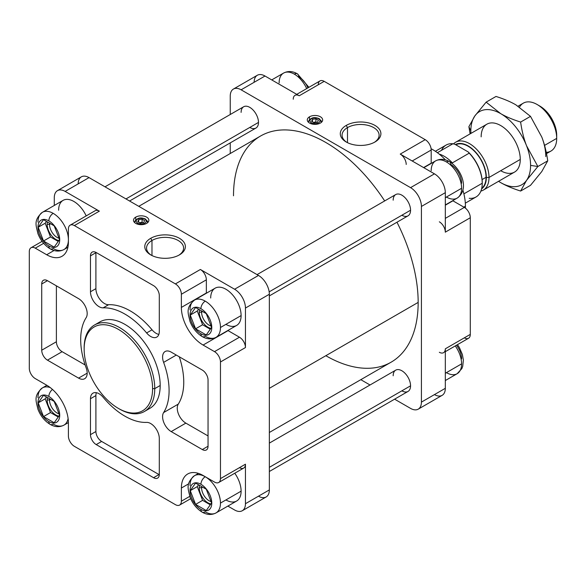 <?xml version="1.0" encoding="UTF-8"?>
<svg xmlns="http://www.w3.org/2000/svg" width="586" height="586" viewBox="0 0 586 586"><rect width="100%" height="100%" fill="white"/><g stroke="black" fill="none" stroke-linecap="round" stroke-linejoin="round"><path stroke-width="0.88" d="M465.423 206.155L463.878 207.144L465.423 206.155A46.096 26.619 -120 0 0 462.889 190.15A46.096 26.619 60 0 1 465.423 206.155A46.096 26.619 -120 0 1 465.372 208.111M269.348 432.483L391.118 362.177A130.568 75.382 -120 0 0 418.162 302.405L269.348 388.32L418.162 302.405A130.568 75.382 60 0 1 325.831 355.709M144.42 411.489L149.848 408.354A49.927 28.824 -120 0 0 160.19 385.5L154.755 388.635A49.927 28.824 60 0 1 144.42 411.489A49.927 28.824 60 0 1 118.907 408.698M118.365 408.391L119.456 409.013A49.927 28.824 -120 0 0 154.755 388.635L152.587 388.635A48.389 27.938 60 0 1 118.365 408.391A48.389 27.938 60 0 1 84.15 349.124L84.15 347.872L84.15 349.124A48.389 27.938 -120 0 0 118.365 408.391A48.389 27.938 -120 0 0 152.587 388.635A48.389 27.938 -120 0 0 118.365 329.369A48.389 27.938 -120 0 0 84.15 349.124A48.389 27.938 60 0 1 118.365 329.369A48.389 27.938 60 0 1 152.587 388.635L154.755 388.635A49.927 28.824 -120 0 0 119.456 327.493A49.927 28.824 -120 0 0 84.15 347.872A49.927 28.824 60 0 1 94.493 325.018A49.927 28.824 60 0 1 132.963 338.393A49.927 28.824 60 0 1 154.755 388.635L160.19 385.5A49.927 28.824 60 0 1 146.983 409.665M461.607 183.257A15.361 8.871 60 0 0 450.744 164.439A6.146 3.545 -60 0 0 449.469 161.626C461.241 168.621 469.935 189.359 457.153 198.119A21.506 12.416 -120 0 0 461.607 188.274A21.506 12.416 -120 0 0 446.4 161.934A6.146 3.545 -60 0 1 449.469 161.626A6.146 3.545 120 0 0 446.4 161.934A21.506 12.416 60 0 1 461.607 188.274A21.506 12.416 60 0 1 457.153 198.119A21.506 12.416 60 0 1 446.4 197.05M461.607 188.274L445.316 197.68L461.607 188.274M308.925 87.314L297.402 73.836A6.146 3.545 120 0 0 294.333 74.136A21.506 12.416 60 0 1 306.69 88.603A21.506 12.416 -120 0 0 294.333 74.136A21.506 12.416 -120 0 0 283.58 73.074A21.506 12.416 60 0 1 294.333 74.136A6.146 3.545 -60 0 1 297.402 73.836A6.146 3.545 -60 0 1 298.677 76.649A15.361 8.871 60 0 1 307.906 87.9M457.49 344.641L459.409 347.593L462.391 354.545L463.372 360.156L462.72 366.353L461.849 368.609L457.153 373.707A21.506 12.416 -120 0 0 461.607 363.862A21.506 12.416 -120 0 0 455.263 345.93A21.506 12.416 60 0 1 461.607 363.862A21.506 12.416 60 0 1 457.153 373.707A21.506 12.416 60 0 1 446.4 372.645M461.607 363.862L445.316 373.275L461.607 363.862M205.261 301.153A6.146 3.545 120 0 0 200.917 308.675A15.361 8.871 60 0 1 211.78 327.493A15.361 8.871 60 0 1 200.917 333.764A6.146 3.545 120 0 0 202.192 336.576A6.146 3.545 -60 0 1 200.917 333.764A15.361 8.871 -120 0 0 211.78 327.493A15.361 8.871 -120 0 0 200.917 308.675A15.361 8.871 -120 0 0 190.054 314.946A15.361 8.871 -120 0 0 200.917 333.764A15.361 8.871 60 0 1 190.054 314.946A15.361 8.871 60 0 1 200.917 308.675A6.146 3.545 -60 0 1 205.261 301.153A21.506 12.416 60 0 1 220.468 327.493A21.506 12.416 -120 0 0 205.261 301.153A21.506 12.416 -120 0 0 194.508 300.083A21.506 12.416 60 0 1 205.261 301.153M216.014 337.338A21.506 12.416 -120 0 0 220.468 327.493A21.506 12.416 60 0 1 216.014 337.338A21.506 12.416 60 0 1 205.261 336.269A6.146 3.545 -60 0 1 202.192 336.576C207.019 339.345 211.627 339.602 216.014 337.338L236.656 325.42A21.506 12.416 -120 0 0 241.11 315.576L220.468 327.493L241.11 315.576A21.506 12.416 -120 0 0 231.719 293.93A21.506 12.416 -120 0 0 215.15 288.173L194.508 300.083C185.088 308.221 188.392 313.722 189.967 321.34C192.56 328.057 196.64 333.141 202.192 336.576M53.194 213.355A6.146 3.545 120 0 0 48.85 220.878A15.361 8.871 60 0 1 59.713 239.696A15.361 8.871 60 0 1 48.85 245.966A6.146 3.545 120 0 0 50.125 248.779A6.146 3.545 -60 0 1 48.85 245.966A15.361 8.871 -120 0 0 59.713 239.696A15.361 8.871 -120 0 0 48.85 220.878A15.361 8.871 -120 0 0 37.987 227.156A15.361 8.871 -120 0 0 48.85 245.966A15.361 8.871 60 0 1 37.987 227.156A15.361 8.871 60 0 1 48.85 220.878A6.146 3.545 -60 0 1 53.194 213.355A21.506 12.416 60 0 1 68.401 239.696A21.506 12.416 -120 0 0 53.194 213.355A21.506 12.416 -120 0 0 42.441 212.293A21.506 12.416 60 0 1 53.194 213.355M63.947 249.541A21.506 12.416 -120 0 0 68.401 239.696A21.506 12.416 60 0 1 63.947 249.541A21.506 12.416 60 0 1 53.194 248.471A6.146 3.545 -60 0 1 50.125 248.779C54.945 251.548 59.56 251.804 63.947 249.541L67.903 247.255M205.261 476.748A6.146 3.545 120 0 0 200.917 484.27A15.361 8.871 60 0 1 211.78 503.081A15.361 8.871 60 0 1 200.917 509.351A6.146 3.545 120 0 0 202.192 512.164A6.146 3.545 -60 0 1 200.917 509.351A15.361 8.871 -120 0 0 211.78 503.081A15.361 8.871 -120 0 0 200.917 484.27A15.361 8.871 -120 0 0 190.054 490.541A15.361 8.871 -120 0 0 200.917 509.351A15.361 8.871 60 0 1 190.054 490.541A15.361 8.871 60 0 1 200.917 484.27A6.146 3.545 -60 0 1 205.261 476.748A21.506 12.416 60 0 1 220.468 503.081A21.506 12.416 -120 0 0 205.261 476.748A21.506 12.416 -120 0 0 194.508 475.678A21.506 12.416 60 0 1 205.261 476.748M216.014 512.926A21.506 12.416 -120 0 0 220.468 503.081A21.506 12.416 60 0 1 216.014 512.926A21.506 12.416 60 0 1 205.261 511.864A6.146 3.545 -60 0 1 202.192 512.164C207.019 514.94 211.627 515.189 216.014 512.926L236.656 501.015A21.506 12.416 -120 0 0 241.11 491.171L220.468 503.081L241.11 491.171A21.506 12.416 -120 0 0 234.759 473.232A21.506 12.416 60 0 1 241.11 491.171A21.506 12.416 60 0 1 225.903 499.946M52.469 389.441A6.146 3.545 120 0 0 48.85 396.473A15.361 8.871 60 0 1 59.713 415.291A15.361 8.871 60 0 1 48.85 421.561A6.146 3.545 120 0 0 50.125 424.374A6.146 3.545 -60 0 1 48.85 421.561A15.361 8.871 -120 0 0 59.713 415.291A15.361 8.871 -120 0 0 48.85 396.473A15.361 8.871 -120 0 0 37.987 402.743A15.361 8.871 -120 0 0 48.85 421.561A15.361 8.871 60 0 1 37.987 402.743A15.361 8.871 60 0 1 48.85 396.473A6.146 3.545 -60 0 1 52.469 389.441M63.947 425.136A21.506 12.416 -120 0 0 68.108 418.543A21.506 12.416 60 0 1 63.947 425.136A21.506 12.416 60 0 1 53.194 424.066A6.146 3.545 -60 0 1 50.125 424.374C54.945 427.143 59.56 427.399 63.947 425.136L68.401 422.565M202.639 311.547L201.577 312.162A10.629 6.138 -120 0 0 211.048 326.006A10.629 6.138 60 0 1 201.577 312.162L199.225 312.162A12.291 7.098 -120 0 0 210.909 328.328A12.291 7.098 60 0 1 199.225 312.162L201.577 312.162A10.629 6.138 60 0 1 201.65 310.983A10.629 6.138 -120 0 0 201.577 312.162L202.639 311.547M50.572 223.757L49.51 224.365A10.629 6.138 -120 0 0 58.981 238.216A10.629 6.138 60 0 1 49.51 224.365L47.158 224.365A12.291 7.098 -120 0 0 58.842 240.531A12.291 7.098 60 0 1 47.158 224.365L49.51 224.365A10.629 6.138 60 0 1 49.583 223.185A10.629 6.138 -120 0 0 49.51 224.365L50.572 223.757M202.639 487.142L201.577 487.757A10.629 6.138 -120 0 0 211.048 501.601A10.629 6.138 60 0 1 201.577 487.757L199.225 487.757A12.291 7.098 -120 0 0 210.909 503.923A12.291 7.098 60 0 1 199.225 487.757L201.577 487.757A10.629 6.138 60 0 1 201.65 486.578A10.629 6.138 -120 0 0 201.577 487.757L202.639 487.142M50.572 399.352L49.51 399.96A10.629 6.138 -120 0 0 58.981 413.804A10.629 6.138 60 0 1 49.51 399.96L47.158 399.96A12.291 7.098 -120 0 0 58.842 416.126A12.291 7.098 60 0 1 47.158 399.96L49.51 399.96A10.629 6.138 60 0 1 49.583 398.78A10.629 6.138 -120 0 0 49.51 399.96L50.572 399.352M269.348 295.901L408.01 215.846A12.291 7.098 -120 0 0 410.559 210.22L269.164 291.85L410.559 210.22A12.291 7.098 -120 0 0 405.19 197.856A12.291 7.098 -120 0 0 395.718 194.559L257.064 274.614M129.572 201.013L255.943 128.048A12.291 7.098 -120 0 0 258.485 122.423L125.975 198.932L258.485 122.423A12.291 7.098 -120 0 0 253.123 110.058A12.291 7.098 -120 0 0 243.651 106.762L104.997 186.817M269.348 471.496L408.01 391.441A12.291 7.098 -120 0 0 410.559 385.815L269.348 467.335L410.559 385.815A12.291 7.098 -120 0 0 405.19 373.443A12.291 7.098 -120 0 0 395.718 370.154L269.348 443.111M347.491 127.609L347.491 142.669L347.491 127.609A18.525 10.694 180 0 1 373.377 127.433A18.525 10.694 180 0 1 374.293 142.369A18.525 10.694 0 0 0 379.113 135.168A18.525 10.694 0 0 0 367.678 125.287A18.525 10.694 0 0 0 347.491 127.609L346.231 125.419L347.491 127.609A18.525 10.694 0 0 0 342.07 135.168A18.525 10.694 0 0 0 346.89 142.369A18.525 10.694 180 0 1 347.491 127.609M374.952 142.002L374.952 142.002A20.305 11.727 0 0 0 374.952 125.419A20.305 11.727 0 0 0 346.231 125.419A20.305 11.727 0 0 0 346.231 142.002A20.305 11.727 0 0 0 374.952 142.002A20.305 11.727 180 0 1 346.231 142.002A20.305 11.727 180 0 1 346.231 125.419A20.305 11.727 180 0 1 374.952 125.419A20.305 11.727 180 0 1 374.952 142.002M151.979 240.487L151.979 255.555L151.979 240.487A18.525 10.694 180 0 1 177.858 240.311A18.525 10.694 180 0 1 178.774 255.247A18.525 10.694 0 0 0 183.601 248.046A18.525 10.694 0 0 0 172.167 238.172A18.525 10.694 0 0 0 151.979 240.487L150.712 238.304L151.979 240.487A18.525 10.694 0 0 0 146.551 248.046A18.525 10.694 0 0 0 151.371 255.247A18.525 10.694 180 0 1 151.979 240.487M179.433 254.881L179.433 254.881A20.305 11.727 0 0 0 179.433 238.304A20.305 11.727 0 0 0 150.712 238.304A20.305 11.727 0 0 0 150.712 254.881A20.305 11.727 0 0 0 179.433 254.881A20.305 11.727 180 0 1 150.712 254.881A20.305 11.727 180 0 1 150.712 238.304A20.305 11.727 180 0 1 179.433 238.304A20.305 11.727 180 0 1 179.433 254.881M320.403 123.053A7.684 4.432 0 0 0 322.652 119.918A7.684 4.432 0 0 0 317.912 115.816A7.684 4.432 0 0 0 309.54 116.782L309.54 119.544L309.54 116.782A7.684 4.432 0 0 0 307.291 119.918A7.684 4.432 0 0 0 312.03 124.012A7.684 4.432 0 0 0 320.403 123.053A7.684 4.432 180 0 1 309.54 123.053A7.684 4.432 180 0 1 309.54 116.782A7.684 4.432 180 0 1 320.403 116.782A7.684 4.432 180 0 1 320.403 123.053M146.61 223.391A7.684 4.432 0 0 0 148.859 220.255A7.684 4.432 0 0 0 144.119 216.153A7.684 4.432 0 0 0 135.747 217.12L135.747 219.882L135.747 217.12A7.684 4.432 0 0 0 133.498 220.255A7.684 4.432 0 0 0 138.237 224.35A7.684 4.432 0 0 0 146.61 223.391A7.684 4.432 180 0 1 135.747 223.391A7.684 4.432 180 0 1 135.747 217.12A7.684 4.432 180 0 1 146.61 217.12A7.684 4.432 180 0 1 146.61 223.391M311.437 122.833A1.538 0.886 120 0 0 310.697 123.602A1.538 0.886 -60 0 1 311.437 122.833A4.996 2.879 180 0 1 311.437 118.753A4.996 2.879 180 0 1 318.498 118.753A4.996 2.879 180 0 1 318.498 122.833A4.996 2.879 180 0 1 311.437 122.833A4.996 2.879 0 0 0 318.498 122.833A4.996 2.879 0 0 0 318.498 118.753A1.538 0.886 -60 0 1 319.267 118.68A1.538 0.886 120 0 0 318.498 118.753A4.996 2.879 0 0 0 311.437 118.753A4.996 2.879 0 0 0 311.437 122.833M321.487 122.262A6.527 3.772 0 0 0 321.502 122.049A6.527 3.772 180 0 1 321.487 122.262L319.267 118.68A1.538 0.886 -60 0 1 319.59 119.383A6.527 3.772 180 0 1 321.502 122.049M137.651 223.171A1.538 0.886 120 0 0 136.904 223.94A1.538 0.886 -60 0 1 137.651 223.171A4.996 2.879 180 0 1 137.651 219.091A4.996 2.879 180 0 1 144.705 219.091A4.996 2.879 180 0 1 144.705 223.171A4.996 2.879 180 0 1 137.651 223.171A4.996 2.879 0 0 0 144.705 223.171A4.996 2.879 0 0 0 144.705 219.091A1.538 0.886 -60 0 1 145.475 219.018A1.538 0.886 120 0 0 144.705 219.091A4.996 2.879 0 0 0 137.651 219.091A4.996 2.879 0 0 0 137.651 223.171M147.694 222.599A6.527 3.772 0 0 0 147.709 222.387A6.527 3.772 180 0 1 147.694 222.599L145.475 219.018A1.538 0.886 -60 0 1 145.797 219.721A6.527 3.772 180 0 1 147.709 222.387M47.459 280.679A8.109 4.681 -120 0 0 43.408 280.284A8.109 4.681 -120 0 0 41.723 283.998L47.459 280.679L41.723 283.998L41.723 350.216L56.388 341.755L56.388 285.836L56.388 341.755L41.723 350.216A8.109 4.681 -120 0 0 47.459 360.148L62.123 351.688A8.109 4.681 60 0 1 56.388 341.755A8.109 4.681 -120 0 0 62.123 351.688L47.459 360.148L78.575 378.117L87.182 373.15L78.575 378.117A12.167 7.025 -120 0 0 84.662 378.717A12.167 7.025 -120 0 0 86.157 367.854A64.9 37.467 60 0 1 86.157 317.663A12.167 7.025 -120 0 0 78.575 298.648L47.459 280.679L78.575 298.648A12.167 7.025 60 0 1 86.157 317.663A64.9 37.467 -120 0 0 86.157 367.854A12.167 7.025 60 0 1 78.575 378.117L47.459 360.148A8.109 4.681 60 0 1 41.723 350.216L41.723 283.998A8.109 4.681 60 0 1 47.459 280.679M85.146 364.975L62.123 351.688L85.146 364.975M178.283 404.106A64.9 37.467 -120 0 0 179.287 356.793A64.9 37.467 60 0 1 178.283 404.106L163.619 412.573L178.283 404.106A12.167 7.025 -120 0 0 185.857 423.121A12.167 7.025 60 0 1 178.283 404.106M176.291 355.065L163.619 362.382A64.9 37.467 60 0 1 163.619 412.573A12.167 7.025 -120 0 0 171.193 431.589L185.857 423.121L171.193 431.589L202.309 449.55L208.045 446.239L202.309 449.55A8.109 4.681 -120 0 0 206.367 449.953A8.109 4.681 -120 0 0 208.045 446.239L208.045 380.021A8.109 4.681 -120 0 0 202.309 370.081L171.193 352.12A12.167 7.025 -120 0 0 165.113 351.519A12.167 7.025 -120 0 0 163.619 362.382L176.291 355.065M208.045 435.933L185.857 423.121L208.045 435.933M95.906 288.642L95.906 252.713L90.471 255.848L90.471 291.777L95.906 288.642L90.471 291.777A12.167 7.025 -120 0 0 103.151 307.848L108.586 304.713A12.167 7.025 60 0 1 95.906 288.642A12.167 7.025 -120 0 0 108.586 304.713L103.151 307.848A64.9 37.467 60 0 1 146.617 332.943L152.052 329.808A64.9 37.467 -120 0 0 108.586 304.713A64.9 37.467 60 0 1 152.052 329.808L146.617 332.943A12.167 7.025 -120 0 0 156.777 337.082A12.167 7.025 -120 0 0 159.297 331.515L159.297 295.586A8.109 4.681 -120 0 0 153.561 285.646L96.207 252.537A8.109 4.681 -120 0 0 92.156 252.134A8.109 4.681 -120 0 0 90.471 255.848L95.906 252.713A8.109 4.681 60 0 1 95.914 252.376A8.109 4.681 -120 0 0 95.906 252.713L95.906 288.642M158.85 334.408A12.167 7.025 60 0 1 152.052 329.808A12.167 7.025 -120 0 0 158.85 334.408M146.617 422.389A64.9 37.467 60 0 1 103.151 397.293A12.167 7.025 -120 0 0 92.991 393.155A12.167 7.025 -120 0 0 90.471 398.722L95.906 395.587A12.167 7.025 60 0 1 96.353 392.693A12.167 7.025 -120 0 0 95.906 395.587L90.471 398.722L90.471 434.651L95.906 431.516L95.906 395.587L95.906 431.516L90.471 434.651A8.109 4.681 -120 0 0 96.207 444.584L101.642 441.448A8.109 4.681 60 0 1 95.906 431.516A8.109 4.681 -120 0 0 101.642 441.448L96.207 444.584L153.561 477.7L158.989 474.565L101.642 441.448L158.989 474.565L153.561 477.7A8.109 4.681 -120 0 0 157.619 478.103A8.109 4.681 -120 0 0 159.297 474.389L159.297 438.46A12.167 7.025 -120 0 0 146.617 422.389A12.167 7.025 60 0 1 159.297 438.46L159.297 474.389A8.109 4.681 60 0 1 153.561 477.7L96.207 444.584A8.109 4.681 60 0 1 90.471 434.651L90.471 398.722A12.167 7.025 60 0 1 103.151 397.293A64.9 37.467 -120 0 0 146.617 422.389M139.527 222.687L142.098 222.292L142.098 219.157L138.67 219.684L138.67 222.189L138.67 219.684L137.754 221.662L140.259 223.112L143.687 222.577L144.603 220.6L142.098 219.157L142.098 222.292L142.83 222.709L142.098 222.292L139.527 222.687M313.32 122.349L315.891 121.954L315.891 118.819L312.463 119.346L312.463 121.851L312.463 119.346L311.547 121.324L314.052 122.774L317.48 122.24L318.396 120.262L315.891 118.819L315.891 121.954L316.623 122.371L315.891 121.954L313.32 122.349M145.475 219.018C140.186 216.864 136.582 217.985 134.648 222.387A6.527 3.772 0 0 0 134.663 222.599A6.527 3.772 180 0 1 134.648 222.387A6.527 3.772 180 0 1 136.56 219.721M138.67 219.684L142.098 219.157L144.603 220.6L143.687 222.577L140.259 223.112L137.754 221.662L138.67 219.684M319.267 118.68C313.979 116.526 310.375 117.647 308.441 122.049A6.527 3.772 0 0 0 308.456 122.262A6.527 3.772 180 0 1 308.441 122.049A6.527 3.772 180 0 1 310.353 119.383M312.463 119.346L315.891 118.819L318.396 120.262L317.48 122.24L314.052 122.774L311.547 121.324L312.463 119.346M47.451 397.55A12.291 7.098 -120 0 0 47.158 399.96A12.291 7.098 60 0 1 47.451 397.55M199.518 485.34A12.291 7.098 -120 0 0 199.225 487.757A12.291 7.098 60 0 1 199.518 485.34M47.451 221.955A12.291 7.098 -120 0 0 47.158 224.365A12.291 7.098 60 0 1 47.451 221.955M199.518 309.745A12.291 7.098 -120 0 0 199.225 312.162A12.291 7.098 60 0 1 199.518 309.745M45.188 223.229L46.477 221.391L45.188 223.229L38.193 227.265L45.188 223.229L50.513 236.971L45.188 223.229M43.518 219.684L38.193 227.265L43.518 241.007L50.513 236.971L43.518 241.007L54.183 247.16L59.516 239.579L54.183 225.837L43.518 219.684L54.183 225.837L59.516 239.579L54.183 247.16L43.518 241.007L38.193 227.265L43.518 219.684M58.219 241.417L50.513 236.971L58.219 241.417M45.188 398.824L46.477 396.986L45.188 398.824L38.193 402.86L45.188 398.824L50.513 412.559L45.188 398.824M43.518 395.279L38.193 402.86L43.518 416.602L50.513 412.559L43.518 416.602L54.183 422.755L59.516 415.174L54.183 401.432L43.518 395.279L54.183 401.432L59.516 415.174L54.183 422.755L43.518 416.602L38.193 402.86L43.518 395.279M58.219 417.012L50.513 412.559L58.219 417.012M197.255 311.027L198.544 309.188L197.255 311.027L190.26 315.063L197.255 311.027L202.588 324.761L197.255 311.027M195.592 307.482L190.26 315.063L195.592 328.805L202.588 324.761L195.592 328.805L206.25 334.958L211.583 327.376L206.25 313.635L195.592 307.482L206.25 313.635L211.583 327.376L206.25 334.958L195.592 328.805L190.26 315.063L195.592 307.482M210.286 329.215L202.588 324.761L210.286 329.215M197.255 486.622L198.544 484.783L197.255 486.622L190.26 490.658L197.255 486.622L202.588 500.356L197.255 486.622M195.592 483.076L190.26 490.658L195.592 504.4L202.588 500.356L195.592 504.4L206.25 510.553L211.583 502.964L206.25 489.229L195.592 483.076L206.25 489.229L211.583 502.964L206.25 510.553L195.592 504.4L190.26 490.658L195.592 483.076M210.286 504.802L202.588 500.356L210.286 504.802M37.987 397.726A21.506 12.416 60 0 1 42.441 387.881A21.506 12.416 60 0 1 50.228 387.573A21.506 12.416 -120 0 0 42.441 387.881C33.021 396.019 36.325 401.52 37.892 409.138C40.493 415.862 44.565 420.938 50.125 424.374M190.054 485.523A21.506 12.416 60 0 1 194.508 475.678C185.088 483.809 188.392 489.317 189.967 496.928C192.56 503.652 196.64 508.736 202.192 512.164M58.629 210.22A21.506 12.416 60 0 1 69.185 199.599A21.506 12.416 60 0 1 86.193 215.904A21.506 12.416 -120 0 0 63.083 200.375L42.441 212.293C33.021 220.424 36.325 225.925 37.892 233.543C40.493 240.267 44.565 245.344 50.125 248.779M37.987 222.138A21.506 12.416 60 0 1 42.441 212.293M190.054 309.928A21.506 12.416 60 0 1 194.508 300.083M456.472 345.227A15.361 8.871 60 0 1 461.607 358.844M279.126 82.919A21.506 12.416 60 0 1 283.58 73.074L271.743 79.908M446.4 161.934A21.506 12.416 -120 0 0 435.647 160.864A21.506 12.416 60 0 1 446.4 161.934M431.193 170.709A21.506 12.416 60 0 1 435.647 160.864L423.81 167.706M218.725 482.49L243.703 468.068A8.446 4.878 -120 0 0 245.453 464.2L220.468 478.623A8.446 4.878 60 0 1 218.725 482.49A8.446 4.878 60 0 1 214.498 482.073L203.093 475.488A30.721 17.741 -120 0 0 187.732 473.971A30.721 17.741 -120 0 0 181.367 488.035L181.367 501.206A8.446 4.878 60 0 1 179.616 505.073A8.446 4.878 60 0 1 175.397 504.649L74.378 446.327A8.446 4.878 60 0 1 68.401 435.984L68.401 422.814A30.721 17.741 -120 0 0 46.682 385.185L35.277 378.6A8.446 4.878 60 0 1 29.3 368.257L29.3 251.606A8.446 4.878 60 0 1 31.051 247.739A8.446 4.878 60 0 1 35.277 248.164L46.682 254.749A30.721 17.741 -120 0 0 62.043 256.265A30.721 17.741 -120 0 0 68.401 242.201L68.401 229.031A8.446 4.878 60 0 1 70.152 225.163A8.446 4.878 60 0 1 74.378 225.581L99.356 211.158L65.141 191.41A15.361 8.871 -120 0 0 54.286 197.68L54.286 205.452L54.286 197.68A15.361 8.871 60 0 1 57.465 190.648A15.361 8.871 60 0 1 65.141 191.41L89.043 177.609L258.485 275.442A15.361 8.871 60 0 1 269.348 294.253L269.348 489.911L245.453 503.711L245.453 464.2A8.446 4.878 60 0 1 239.476 467.65M242.274 510.743L266.169 496.95A15.361 8.871 -120 0 0 269.348 489.911L269.348 294.253L245.453 308.053L245.453 347.557L245.453 308.053A15.361 8.871 -120 0 0 234.59 289.235L200.375 269.479A8.446 4.878 60 0 1 206.353 279.83L206.353 293A30.721 17.741 -120 0 0 206.353 293.249A30.721 17.741 60 0 1 206.353 293L206.353 279.83A8.446 4.878 -120 0 0 200.375 269.479L175.397 283.902A8.446 4.878 60 0 1 181.367 294.253L206.353 279.83L181.367 294.253L181.367 307.423L206.353 293L181.367 307.423A30.721 17.741 -120 0 0 203.093 345.051L228.071 330.629L239.476 337.214A8.446 4.878 60 0 1 245.453 347.557A8.446 4.878 -120 0 0 239.476 337.214L228.071 330.629A30.721 17.741 60 0 1 227.859 330.497A30.721 17.741 -120 0 0 228.071 330.629L203.093 345.051L214.498 351.637L239.476 337.214L214.498 351.637A8.446 4.878 60 0 1 220.468 361.98L245.453 347.557L220.468 361.98A8.446 4.878 -120 0 0 214.498 351.637L203.093 345.051A30.721 17.741 60 0 1 181.367 307.423L181.367 294.253A8.446 4.878 -120 0 0 175.397 283.902L74.378 225.581A8.446 4.878 -120 0 0 68.401 229.031L68.401 242.201A30.721 17.741 60 0 1 46.682 254.749L54.059 250.486L46.682 254.749L35.277 248.164L43.664 243.315L35.277 248.164A8.446 4.878 -120 0 0 29.3 251.606L29.3 368.257A8.446 4.878 -120 0 0 35.277 378.6L46.682 385.185A30.721 17.741 60 0 1 68.401 422.814L68.401 435.984A8.446 4.878 -120 0 0 74.378 446.327L175.397 504.649A8.446 4.878 -120 0 0 181.367 501.206L189.761 496.357L181.367 501.206L181.367 488.035L188.743 483.772L181.367 488.035A30.721 17.741 60 0 1 203.093 475.488L214.498 482.073A8.446 4.878 -120 0 0 220.468 478.623L220.468 361.98L220.468 478.623L245.453 464.2L245.453 503.711A15.361 8.871 60 0 1 242.274 510.743A15.361 8.871 60 0 1 234.59 509.981A15.361 8.871 -120 0 0 245.453 503.711L269.348 489.911A15.361 8.871 60 0 1 258.485 496.188M210.696 298.018A21.506 12.416 60 0 1 225.903 289.235A21.506 12.416 60 0 1 241.11 315.576A21.506 12.416 60 0 1 225.903 324.351M227.859 506.092L234.59 509.981L227.859 506.092M78.18 183.879A15.361 8.871 60 0 1 89.043 177.609L65.141 191.41L99.356 211.158A8.446 4.878 -120 0 0 95.137 210.74L70.152 225.163M439.339 352.267A8.446 4.878 -120 0 0 445.316 348.817L445.316 388.32A15.361 8.871 60 0 1 434.453 394.59M295 95.357A8.446 4.878 60 0 1 299.219 95.774L324.205 81.351L425.216 139.673A8.446 4.878 60 0 1 431.193 150.016L412.185 160.989L431.193 150.016L431.193 163.186L423.59 167.574L431.193 163.186A30.721 17.741 -120 0 0 431.193 163.435A30.721 17.741 60 0 1 431.193 163.186L431.193 150.016A8.446 4.878 -120 0 0 425.216 139.673L400.238 154.096L434.453 173.844A15.361 8.871 60 0 1 445.316 192.662L445.316 232.166A8.446 4.878 -120 0 0 439.339 221.823A8.446 4.878 60 0 1 445.316 232.166L470.294 217.743A8.446 4.878 -120 0 0 464.324 207.4L445.316 218.373L464.324 207.4L452.919 200.815L445.316 205.203L452.919 200.815A30.721 17.741 60 0 1 452.7 200.69A30.721 17.741 -120 0 0 452.919 200.815L464.324 207.4A8.446 4.878 60 0 1 470.294 217.743L445.316 232.166L445.316 192.662L421.415 206.455L421.415 402.121A15.361 8.871 60 0 1 418.236 409.153A15.361 8.871 60 0 1 410.559 408.391L394.605 399.183L410.559 408.391A15.361 8.871 -120 0 0 421.415 402.121L445.316 388.32L421.415 402.121L421.415 206.455A15.361 8.871 -120 0 0 410.559 187.645L241.11 89.812A15.361 8.871 -120 0 0 230.247 96.089L230.247 114.504L230.247 96.089A15.361 8.871 60 0 1 233.426 89.05A15.361 8.871 60 0 1 241.11 89.812L265.004 76.019L299.219 95.774A8.446 4.878 -120 0 0 293.249 99.224M254.141 82.289A15.361 8.871 60 0 1 265.004 76.019A15.361 8.871 -120 0 0 257.327 75.257L233.426 89.05M318.227 84.794A8.446 4.878 60 0 1 324.205 81.351A8.446 4.878 -120 0 0 319.978 80.927L296.743 94.346M445.316 351.673L468.544 338.261A8.446 4.878 -120 0 0 470.294 334.394L445.316 348.817A8.446 4.878 60 0 1 443.565 352.684M400.238 154.096L425.216 139.673L324.205 81.351L299.219 95.774L265.004 76.019L241.11 89.812L410.559 187.645L434.453 173.844L410.559 187.645A15.361 8.871 60 0 1 421.415 206.455L445.316 192.662A15.361 8.871 -120 0 0 434.453 173.844L400.238 154.096A8.446 4.878 60 0 1 406.208 164.439M370.022 384.987L360.815 379.677L370.022 384.987M418.236 409.153L442.13 395.352A15.361 8.871 -120 0 0 445.316 388.32L445.316 348.817L470.294 334.394L470.294 217.743L470.294 334.394A8.446 4.878 60 0 1 464.324 337.836M163.619 412.573A64.9 37.467 -120 0 0 163.619 362.382A12.167 7.025 60 0 1 171.193 352.12L202.309 370.081A8.109 4.681 60 0 1 208.045 380.021L208.045 446.239A8.109 4.681 60 0 1 202.309 449.55L171.193 431.589A12.167 7.025 60 0 1 163.619 412.573M90.471 291.777L90.471 255.848A8.109 4.681 60 0 1 96.207 252.537L153.561 285.646A8.109 4.681 60 0 1 159.297 295.586L159.297 331.515A12.167 7.025 60 0 1 146.617 332.943A64.9 37.467 -120 0 0 103.151 307.848A12.167 7.025 60 0 1 90.471 291.777M97.357 323.706A49.927 28.824 60 0 1 136.597 333.427A49.927 28.824 60 0 1 160.19 385.5A49.927 28.824 -120 0 0 138.399 335.258A49.927 28.824 -120 0 0 99.92 321.882L94.493 325.018M99.356 211.158L74.378 225.581L175.397 283.902L200.375 269.479L234.59 289.235L258.485 275.442L234.59 289.235A15.361 8.871 60 0 1 245.453 308.053L269.348 294.253A15.361 8.871 -120 0 0 258.485 275.442L89.043 177.609A15.361 8.871 -120 0 0 81.359 176.847L57.465 190.648M230.247 142.889L230.247 153.517L230.247 142.889M393.177 375.78A12.291 7.098 60 0 1 401.864 370.762A12.291 7.098 60 0 1 410.559 385.815A12.291 7.098 60 0 1 401.864 390.833M241.11 112.387A12.291 7.098 60 0 1 249.797 107.377A12.291 7.098 60 0 1 258.485 122.423A12.291 7.098 60 0 1 249.797 127.44M393.177 200.185A12.291 7.098 60 0 1 401.864 195.167A12.291 7.098 60 0 1 410.559 210.22A12.291 7.098 60 0 1 401.864 215.238M233.506 195.797A130.568 75.382 60 0 1 286.517 129.946A130.568 75.382 60 0 1 384.68 200.932A130.568 75.382 -120 0 0 260.55 136.025L138.779 206.323M396.971 222.219A130.568 75.382 60 0 1 418.162 302.405A130.568 75.382 -120 0 0 396.971 222.219M445.419 159.883A46.096 26.619 -120 0 0 431.098 148.749A46.096 26.619 60 0 1 445.419 159.883M546.511 153.62L550.972 151.049A27.652 15.961 -120 0 0 556.7 138.391L556.7 135.307L556.7 138.391A27.652 15.961 60 0 1 546.247 152.338M519.54 107.113A27.652 15.961 60 0 1 537.15 104.52A27.652 15.961 60 0 1 556.7 138.391L544.562 145.394L556.7 138.391A27.652 15.961 -120 0 0 544.628 110.564A27.652 15.961 -120 0 0 523.32 103.151L518.09 106.176M520.265 159.429L489.01 177.47A27.652 15.961 60 0 1 483.282 190.128A27.652 15.961 60 0 1 480.886 191.095A27.652 15.961 -120 0 0 489.01 177.47L486.343 177.47A25.762 14.877 60 0 1 481.597 188.89A25.762 14.877 -120 0 0 486.343 177.47A25.762 14.877 -120 0 0 475.195 151.642A25.762 14.877 -120 0 0 455.395 144.552A25.762 14.877 60 0 1 475.195 151.642A25.762 14.877 60 0 1 486.343 177.47L489.01 177.47A27.652 15.961 -120 0 0 475.4 148.104A27.652 15.961 -120 0 0 453.52 143.907A27.652 15.961 60 0 1 455.63 142.237A27.652 15.961 60 0 1 476.938 149.642A27.652 15.961 60 0 1 489.01 177.47L520.265 159.429A27.652 15.961 -120 0 0 500.708 125.558A27.652 15.961 -120 0 0 481.157 136.853A27.652 15.961 60 0 1 500.708 125.558A27.652 15.961 60 0 1 520.265 159.429A27.652 15.961 60 0 1 500.708 170.716A27.652 15.961 -120 0 0 520.265 159.429M486.043 177.302L482.088 179.587L486.043 177.302A25.345 14.635 -120 0 0 475.224 152.045A25.345 14.635 -120 0 0 455.82 144.801A25.345 14.635 60 0 1 475.224 152.045A25.345 14.635 60 0 1 486.043 177.302A25.345 14.635 60 0 1 481.743 188.267A25.345 14.635 -120 0 0 486.043 177.302M465.321 203.159L476.044 196.969A29.952 17.294 -120 0 0 482.241 183.257L482.241 182.627L482.241 183.257A29.952 17.294 60 0 1 469.21 198.31M441.514 150.331A29.952 17.294 60 0 1 452.919 143.746L455 144.324L468.214 151.95A29.183 16.848 60 0 1 482.241 182.627A29.183 16.848 -120 0 0 468.214 151.95L469.21 153.151L452.377 162.871A29.952 17.294 -120 0 0 439.17 154.074A29.952 17.294 60 0 1 452.377 162.871L469.21 153.151A29.952 17.294 60 0 1 482.241 183.257L463.885 193.856L482.241 183.257A29.952 17.294 -120 0 0 469.21 153.151L468.214 151.95L455 144.324L452.919 143.746L437.398 152.704L452.919 143.746A29.952 17.294 -120 0 0 446.085 145.086L435.369 151.276M538.527 105.377A23.88 13.786 60 0 1 556.7 135.307A23.88 13.786 -120 0 0 539.816 106.066L537.15 104.52M470.836 130.89L468.888 126.686L470.111 133.872L468.888 126.686L474.843 115.955L486.131 102.147L496.005 96.448L486.131 102.147L500.708 113.647C506.048 116.746 512.691 119.551 520.624 122.064L530.498 116.365L515.914 104.865C510.574 101.766 503.938 98.961 496.005 96.448C503.938 98.961 510.574 101.766 515.914 104.865L530.498 116.365L520.624 122.064C521.899 131.015 523.884 138.933 526.58 145.826L537.867 166.512L530.579 165.384A42.243 24.392 60 0 1 526.58 180.32L537.867 166.512L547.742 160.813L541.786 171.537L547.742 160.813C546.46 151.862 544.475 143.944 541.786 137.043L530.498 116.365L541.786 137.043C544.475 143.944 546.46 151.862 547.742 160.813L537.867 166.512L526.58 180.32L520.624 191.043C512.691 188.538 506.048 185.733 500.708 182.627L498.54 181.323L500.708 182.627A42.243 24.392 60 0 1 498.569 181.301A42.243 24.392 -120 0 0 500.708 182.627C506.048 185.733 512.691 188.538 520.624 191.043L530.498 185.344L520.624 191.043L526.58 180.32A42.243 24.392 60 0 1 500.708 182.627A42.243 24.392 -120 0 0 526.58 180.32A42.243 24.392 -120 0 0 530.579 165.384L537.867 166.512L526.58 145.826A42.243 24.392 60 0 1 530.579 165.384A42.243 24.392 -120 0 0 526.58 145.826C523.884 138.933 521.899 131.015 520.624 122.064C512.691 119.551 506.048 116.746 500.708 113.647A42.243 24.392 60 0 1 526.58 145.826A42.243 24.392 -120 0 0 500.708 113.647L486.131 102.147L474.843 115.955A42.243 24.392 60 0 1 500.708 113.647A42.243 24.392 -120 0 0 474.843 115.955L468.888 126.686L470.836 130.89A42.243 24.392 60 0 1 474.843 115.955A42.243 24.392 -120 0 0 470.836 130.89A42.243 24.392 -120 0 0 470.917 133.41A42.243 24.392 60 0 1 470.836 130.89M530.498 185.344L541.786 171.537L530.498 185.344M545.786 156.601A42.243 24.392 -120 0 0 541.786 137.043A42.243 24.392 60 0 1 545.786 156.601M445.316 204.954L457.153 198.119M445.316 380.548L457.153 373.707M46.895 385.31L42.441 387.881M198.471 473.393L194.508 475.678M297.402 73.836C292.582 71.06 287.975 70.811 283.58 73.074M449.469 161.626C444.649 158.857 440.042 158.601 435.647 160.864M190.677 498.686L179.616 505.073M42.104 241.359L31.051 247.739M483.282 190.128L514.537 172.086M486.885 124.188L455.63 142.237"/></g></svg>
